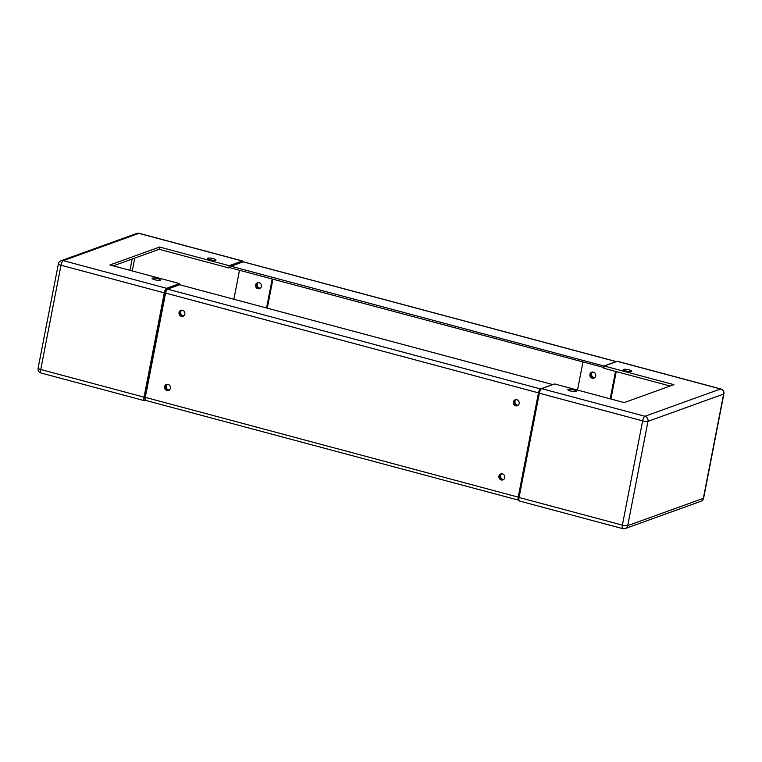 <?xml version="1.0" encoding="UTF-8"?>
<svg xmlns="http://www.w3.org/2000/svg" width="762" height="762" viewBox="0 0 762 762"><rect width="100%" height="100%" fill="white"/><g stroke="black" fill="none" stroke-linecap="round" stroke-linejoin="round"><path stroke-width="1.14" d="M152.352 278.14A4.324 0.886 -169 0 1 157.182 278.482A4.324 0.886 -169 0 1 160.563 280.025A4.324 0.886 -169 0 1 160.287 280.264A4.324 0.886 -169 0 1 155.458 279.921A4.324 0.886 -169 0 1 152.076 278.378A4.324 0.886 -169 0 1 152.352 278.14M207.797 258.137A4.324 0.886 -169 0 1 212.627 258.47A4.324 0.886 -169 0 1 216.017 260.023A4.324 0.886 -169 0 1 215.732 260.252A4.324 0.886 -169 0 1 210.903 259.909A4.324 0.886 -169 0 1 207.521 258.366A4.324 0.886 -169 0 1 207.797 258.137M179.327 284.893L179.575 283.607L109.928 264.966L159.582 247.05L229.229 265.69L242.221 260.995A4.21 1.333 -75 0 1 242.526 260.975A4.21 1.333 -75 0 1 243.059 261.89M229.229 265.69L228.79 267.929L159.144 249.298L113.252 265.862M230.829 267.195L228.79 267.929M159.582 247.05L159.144 249.298M166.478 290.417L166.145 290.541A1.867 0.591 105 0 0 165.135 292.579L144.866 396.85A1.867 0.591 105 0 0 145.047 398.421A1.867 0.591 105 0 0 145.171 398.412L144.932 398.345M145.571 400.364L144.742 400.66A4.21 1.333 -75 0 1 144.437 400.679A4.21 1.333 -75 0 1 144.037 397.154L164.306 292.875A4.21 1.333 -75 0 1 166.583 288.293L179.575 283.607M257.851 282.597A3.153 2.924 -109.8 0 0 259.966 288.465M255.603 284.912A3.153 2.924 70.2 0 1 260.394 283.388A3.153 2.924 70.2 0 1 259.566 288.655A3.153 2.924 70.2 0 1 255.603 284.912M272.186 279.025L266.557 307.991M272.92 279.216L267.291 308.181M239.506 270.281L233.877 299.247M167.335 384.334A3.153 2.924 -109.8 0 0 169.383 390.001M169.002 390.249A3.153 2.924 70.2 0 1 166.888 384.381M181.756 310.172A3.153 2.924 -109.8 0 0 183.794 315.839M183.423 316.087A3.153 2.924 70.2 0 1 181.299 310.22M165.249 294.799L164.678 294.913M145.933 394.173L145.418 394.03M164.63 295.151L165.154 295.285M631.488 371.494A4.324 0.886 -169 0 1 626.659 371.151A4.324 0.886 -169 0 1 623.278 369.608A4.324 0.886 -169 0 1 623.554 369.37A4.324 0.886 -169 0 1 628.383 369.713A4.324 0.886 -169 0 1 631.765 371.256A4.324 0.886 -169 0 1 631.488 371.494M576.043 391.497A4.324 0.886 -169 0 1 571.214 391.163A4.324 0.886 -169 0 1 567.833 389.611A4.324 0.886 -169 0 1 568.109 389.382A4.324 0.886 -169 0 1 572.938 389.725A4.324 0.886 -169 0 1 576.32 391.268A4.324 0.886 -169 0 1 576.043 391.497M519.074 497.491A4.21 1.333 105 0 0 519.474 501.025L622.773 528.657A4.21 1.333 -75 0 1 622.373 525.132L519.074 497.491L539.344 393.221L642.642 420.853A4.21 1.333 -75 0 1 644.919 416.271L720.557 388.982A4.21 1.333 -75 0 1 720.852 388.963L617.563 361.321A4.21 1.333 105 0 0 617.258 361.34L604.266 366.027L673.913 384.667L624.259 402.584L554.612 383.953L541.62 388.639A4.21 1.333 105 0 0 539.344 393.221M670.15 386.02L603.828 368.275L604.266 366.027M517.741 405.536A3.153 2.924 70.2 0 1 515.617 399.669M516.074 399.621A3.153 2.924 -109.8 0 0 518.112 405.289M503.32 479.698A3.153 2.924 70.2 0 1 501.206 473.831M501.653 473.783A3.153 2.924 -109.8 0 0 503.701 479.45M589.921 374.361A3.153 2.924 70.2 0 1 594.712 372.837A3.153 2.924 70.2 0 1 593.884 378.104A3.153 2.924 70.2 0 1 589.921 374.361M592.169 372.047A3.153 2.924 -109.8 0 0 594.284 377.914M582.93 362.169L577.51 390.077M615.515 371.408L610.191 398.821M616.248 371.599L610.924 399.012M170.421 388.239A3.153 2.924 70.2 0 1 165.63 389.763A3.153 2.924 70.2 0 1 166.459 384.496A3.153 2.924 70.2 0 1 170.421 388.239M166.773 384.4A3.153 2.924 -109.8 0 0 168.907 390.306M184.842 314.077A3.153 2.924 70.2 0 1 180.042 315.601A3.153 2.924 70.2 0 1 180.87 310.334A3.153 2.924 70.2 0 1 184.842 314.077M181.194 310.239A3.153 2.924 -109.8 0 0 183.318 316.144M504.739 477.688A3.153 2.924 70.2 0 1 499.948 479.212A3.153 2.924 70.2 0 1 500.777 473.945A3.153 2.924 70.2 0 1 504.739 477.688M501.091 473.85A3.153 2.924 -109.8 0 0 503.225 479.755M519.16 403.527A3.153 2.924 70.2 0 1 514.36 405.051A3.153 2.924 70.2 0 1 515.198 399.783A3.153 2.924 70.2 0 1 519.16 403.527M515.512 399.688A3.153 2.924 -109.8 0 0 517.636 405.594M518.941 500.11L518.817 500.158A3.629 1.143 -75 0 1 518.56 500.167A3.629 1.143 -75 0 1 518.208 497.129L538.477 392.859A3.629 1.143 -75 0 1 540.439 388.915L552.574 384.686M552.602 384.524L179.708 284.75L167.545 289.141A3.629 1.143 105 0 0 165.583 293.084L538.477 392.859M540.163 390.582L540.115 390.601A1.867 0.591 105 0 0 539.096 392.63L518.827 496.91A1.867 0.591 105 0 0 518.932 498.434M165.583 293.084L145.313 397.364A3.629 1.143 105 0 0 145.666 400.402L518.56 500.167M592.617 371.999A3.153 2.924 -109.8 0 0 594.665 377.666M594.379 377.866A3.153 2.924 70.2 0 1 592.274 372.027M258.299 282.55A3.153 2.924 -109.8 0 0 260.347 288.217M260.061 288.407A3.153 2.924 70.2 0 1 257.956 282.578M231.019 266.233L603.914 366.008L616.077 361.617A3.629 1.143 -75 0 1 616.334 361.598L243.44 261.833A3.629 1.143 105 0 0 243.183 261.842L231.019 266.233L230.695 267.919L603.971 367.551M603.914 366.008L603.59 367.694M144.037 397.154L40.738 369.513A4.21 1.333 105 0 0 41.148 373.037L144.437 400.679M132.236 270.939L134.731 258.108M129.94 270.32L132.131 259.042M40.738 369.513A4.21 0.857 -169 0 1 38.1 368.17L58.369 263.9A4.21 0.857 -169 0 0 61.008 265.233L40.738 369.513M166.583 288.293L63.284 260.652A4.21 1.333 105 0 0 61.008 265.233L164.306 292.875M63.284 260.652A4.21 3.896 -109.8 0 0 61.074 260.737L136.712 233.448A4.21 3.896 -109.8 0 1 138.922 233.363L63.284 260.652M242.526 260.975L139.227 233.343A4.21 1.333 105 0 0 138.922 233.363L242.221 260.995M700.926 501.263L625.288 528.552A4.21 3.896 70.2 0 0 627.717 525.628A4.21 0.857 11 0 1 622.373 525.132L642.642 420.853A4.21 0.857 11 0 0 647.986 421.348L723.624 394.059L703.355 498.329A4.21 3.896 70.2 0 1 700.926 501.263A4.21 4.21 0 0 0 703.631 498.1A4.21 0.857 -169 0 1 703.355 498.329L627.717 525.628L647.986 421.348A4.21 3.896 70.2 0 0 644.919 416.271L541.62 388.639M703.631 498.1L723.9 393.83A4.21 0.857 -169 0 1 723.624 394.059A4.21 3.896 70.2 0 0 720.557 388.982L617.258 361.34M167.545 289.141L540.439 388.915M145.313 397.364L518.208 497.129M616.077 361.617L243.183 261.842M38.1 368.17A4.21 4.21 0 0 0 41.148 373.037M61.074 260.737A4.21 4.21 0 0 0 58.369 263.9M139.227 233.343A4.21 4.21 0 0 0 136.712 233.448M723.9 393.83A4.21 4.21 0 0 0 720.852 388.963M622.773 528.657A4.21 4.21 0 0 0 625.288 528.552"/></g></svg>
